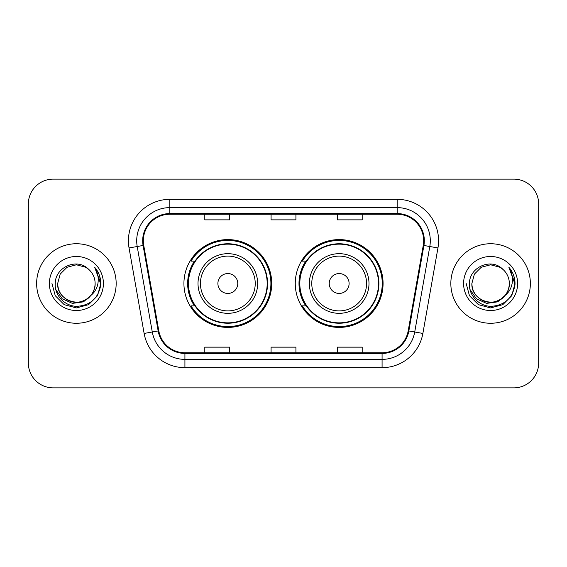 <?xml version="1.0" encoding="UTF-8"?>
<svg xmlns="http://www.w3.org/2000/svg" width="567" height="567" viewBox="0 0 567 567"><rect width="100%" height="100%" fill="white"/><g stroke="black" fill="none" stroke-linecap="round" stroke-linejoin="round"><path stroke-width="0.85" d="M295.265 283.5A43.907 43.907 0 0 0 339.172 327.407A43.907 43.907 0 0 0 383.072 283.5A43.907 43.907 0 0 0 339.172 239.593A43.907 43.907 0 0 0 295.265 283.5M183.928 283.5A43.907 43.907 0 0 0 227.828 327.407A43.907 43.907 0 0 0 271.735 283.5A43.907 43.907 0 0 0 227.828 239.593A43.907 43.907 0 0 0 183.928 283.5M194.453 305.868A40.179 40.179 0 0 1 194.453 261.132M305.79 305.868A40.179 40.179 0 0 1 305.79 261.132M28.35 203.971L28.35 363.029A24.849 24.849 0 0 0 53.199 387.878L513.801 387.878A24.849 24.849 0 0 0 538.65 363.029L538.65 203.971A24.849 24.849 0 0 0 513.801 179.122L53.199 179.122A24.849 24.849 0 0 0 28.35 203.971L28.35 363.029M36.635 283.5A39.761 39.761 0 0 0 76.396 323.261A39.761 39.761 0 0 0 116.164 283.5A39.761 39.761 0 0 0 76.396 243.739A39.761 39.761 0 0 0 36.635 283.5A39.761 39.761 0 0 0 76.396 323.261A39.761 39.761 0 0 0 116.164 283.5A39.761 39.761 0 0 0 76.396 243.739A39.761 39.761 0 0 0 36.635 283.5M450.836 283.5A39.761 39.761 0 0 0 490.604 323.261A39.761 39.761 0 0 0 530.365 283.5A39.761 39.761 0 0 0 490.604 243.739A39.761 39.761 0 0 0 450.836 283.5A39.761 39.761 0 0 0 490.604 323.261A39.761 39.761 0 0 0 530.365 283.5A39.761 39.761 0 0 0 490.604 243.739A39.761 39.761 0 0 0 450.836 283.5M143.331 240.755A26.507 26.507 0 0 1 169.845 214.248L397.155 214.248A26.507 26.507 0 0 1 423.266 245.355L408.19 330.852A26.507 26.507 0 0 1 382.08 352.752L184.92 352.752A26.507 26.507 0 0 1 158.81 330.852L143.734 245.355A26.507 26.507 0 0 1 143.331 240.755M142.671 240.755A27.173 27.173 0 0 0 143.082 245.476L158.158 330.965A27.173 27.173 0 0 0 184.92 353.418L382.08 353.418A27.173 27.173 0 0 0 408.842 330.965L423.918 245.476A27.173 27.173 0 0 0 397.155 213.582L169.845 213.582A27.173 27.173 0 0 0 142.671 240.755M129.049 247.949A41.419 41.419 0 0 1 169.845 199.336L397.155 199.336A41.419 41.419 0 0 1 437.951 247.949L422.876 333.439A41.419 41.419 0 0 1 382.08 367.664L184.92 367.664A41.419 41.419 0 0 1 144.124 333.439L129.049 247.949L137.207 246.51A33.134 33.134 0 0 1 169.845 207.621L397.155 207.621A33.134 33.134 0 0 1 429.793 246.51L414.718 332A33.134 33.134 0 0 1 382.08 359.379L184.92 359.379A33.134 33.134 0 0 1 152.282 332L137.207 246.51A33.134 33.134 0 0 1 136.704 240.755M513.801 179.122L53.199 179.122M53.199 387.878L513.801 387.878M538.65 363.029L538.65 203.971M271.076 214.248L271.076 219.854L295.924 219.854L295.924 214.248M204.8 214.248L204.8 219.854L229.656 219.854L229.656 214.248M337.344 214.248L337.344 219.854L362.2 219.854L362.2 214.248M295.924 352.752L295.924 347.146L271.076 347.146L271.076 352.752M229.656 352.752L229.656 347.146L204.8 347.146L204.8 352.752M362.2 352.752L362.2 347.146L337.344 347.146L337.344 352.752M90.748 295.535C80.805 308.965 56.693 300.375 57.671 283.5C57.926 290.559 61.045 295.967 67.034 299.716C78.707 307.194 95.766 297.349 95.121 283.5C94.873 290.559 91.748 295.967 85.759 299.716C74.086 307.194 57.033 297.349 57.671 283.5L60.18 274.137L67.034 267.284L76.396 264.775L85.759 267.284L88.665 269.353C77.176 257.305 55.049 267.227 55.254 283.5C54.382 295.542 65.07 306.414 76.999 306.329C90.444 305.358 98.367 298.214 100.777 284.903L100.82 283.5C100.749 277.355 98.708 271.962 94.689 267.319C97.744 272.33 98.821 277.724 97.921 283.5C97.042 288.412 94.654 292.423 90.748 295.535A18.725 18.725 0 0 0 95.121 283.5C95.766 297.349 78.707 307.194 67.034 299.716C61.045 295.967 57.926 290.559 57.671 283.5L60.18 274.137L67.034 267.284M95.121 283.5A18.725 18.725 0 0 0 88.665 269.353M91.939 294.528L83.484 301.842L72.406 303.388L62.207 298.774L55.835 289.574M49.386 283.5A27.01 27.01 0 0 0 76.396 310.51A27.01 27.01 0 0 0 103.407 283.5A27.01 27.01 0 0 0 76.396 256.49A27.01 27.01 0 0 0 49.386 283.5M94.689 267.319L100.806 284.209L99.672 276.101L100.806 284.209L99.672 276.101L100.806 284.209L94.873 267.525L100.806 284.209L94.873 267.525L100.82 283.5L97.545 295.712L88.608 304.649L76.396 307.924L64.184 304.649L55.247 295.712L51.973 283.5M94.873 267.525L100.806 284.223M237.771 283.5A9.944 9.944 0 0 0 227.828 273.556A9.944 9.944 0 0 0 217.891 283.5A9.944 9.944 0 0 0 227.828 293.444A9.944 9.944 0 0 0 237.771 283.5M257.652 283.5A29.824 29.824 0 0 0 227.828 253.676A29.824 29.824 0 0 0 198.011 283.5A29.824 29.824 0 0 0 227.828 313.324A29.824 29.824 0 0 0 257.652 283.5A29.824 29.824 0 0 1 227.828 313.324A29.824 29.824 0 0 1 198.011 283.5M267.177 283.5A39.35 39.35 0 0 0 227.828 244.15A39.35 39.35 0 0 0 188.485 283.5A39.35 39.35 0 0 0 227.828 322.85A39.35 39.35 0 0 0 267.177 283.5M270.906 283.5A43.078 43.078 0 0 1 191.015 305.868L195.005 305.868A39.718 39.718 0 0 0 267.553 283.592A39.718 39.718 0 0 0 195.005 261.132L191.015 261.132A43.078 43.078 0 0 1 270.906 283.5M349.109 283.5A9.944 9.944 0 0 0 339.172 273.556A9.944 9.944 0 0 0 329.229 283.5A9.944 9.944 0 0 0 339.172 293.444A9.944 9.944 0 0 0 349.109 283.5M368.989 283.5A29.824 29.824 0 0 0 339.172 253.676A29.824 29.824 0 0 0 309.348 283.5A29.824 29.824 0 0 0 339.172 313.324A29.824 29.824 0 0 0 368.989 283.5A29.824 29.824 0 0 1 339.172 313.324A29.824 29.824 0 0 1 309.348 283.5M378.515 283.5A39.35 39.35 0 0 0 339.172 244.15A39.35 39.35 0 0 0 299.823 283.5A39.35 39.35 0 0 0 339.172 322.85A39.35 39.35 0 0 0 378.515 283.5M382.243 283.5A43.078 43.078 0 0 1 302.353 305.868L306.343 305.868A39.718 39.718 0 0 0 378.891 283.592A39.718 39.718 0 0 0 306.343 261.132L302.353 261.132A43.078 43.078 0 0 1 382.243 283.5M509.329 283.5C509.967 297.349 492.914 307.194 481.241 299.716C475.252 295.967 472.127 290.559 471.879 283.5L474.388 274.137L481.241 267.284L490.604 264.775L499.966 267.284L502.872 269.353C491.376 257.305 469.249 267.227 469.462 283.5C468.583 295.542 479.271 306.414 491.206 306.329C504.651 305.358 512.575 298.214 514.985 284.903L515.027 283.5C514.956 277.355 512.908 271.962 508.89 267.319C511.951 272.33 513.022 277.724 512.121 283.5C511.25 288.412 508.861 292.423 504.956 295.535A18.725 18.725 0 0 0 509.329 283.5C509.074 290.559 505.955 295.967 499.966 299.716C488.293 307.194 471.234 297.349 471.879 283.5L474.388 274.137L481.241 267.284L490.604 264.775L499.966 267.284L502.872 269.353A18.725 18.725 0 0 1 509.329 283.5C509.967 297.349 492.914 307.194 481.241 299.716C475.252 295.967 472.127 290.559 471.879 283.5C470.901 300.375 495.012 308.965 504.956 295.535M506.147 294.528L497.691 301.842L486.614 303.388L476.415 298.774L470.043 289.574M463.593 283.5A27.01 27.01 0 0 0 490.604 310.51A27.01 27.01 0 0 0 517.614 283.5A27.01 27.01 0 0 0 490.604 256.49A27.01 27.01 0 0 0 463.593 283.5M508.89 267.319L515.013 284.209L513.879 276.101L515.013 284.209L513.879 276.101L515.013 284.209L509.074 267.525L515.013 284.209L509.074 267.525L515.027 283.5L511.753 295.712L502.816 304.649L490.604 307.924L478.392 304.649L469.455 295.712L466.18 283.5M509.074 267.525L515.013 284.223M397.155 199.336L397.155 213.582M137.207 246.51L143.082 245.476M184.92 367.664L184.92 353.418M382.08 353.418L382.08 367.664M408.842 330.965L422.876 333.439M144.124 333.439L158.158 330.965M423.918 245.476L437.951 247.949M169.845 199.336L169.845 213.582M255.228 283.5A27.393 27.393 0 0 0 227.828 256.107A27.393 27.393 0 0 0 200.435 283.5A27.393 27.393 0 0 0 227.828 310.893A27.393 27.393 0 0 0 255.228 283.5M366.566 283.5A27.393 27.393 0 0 0 339.172 256.107A27.393 27.393 0 0 0 311.772 283.5A27.393 27.393 0 0 0 339.172 310.893A27.393 27.393 0 0 0 366.566 283.5"/></g></svg>
